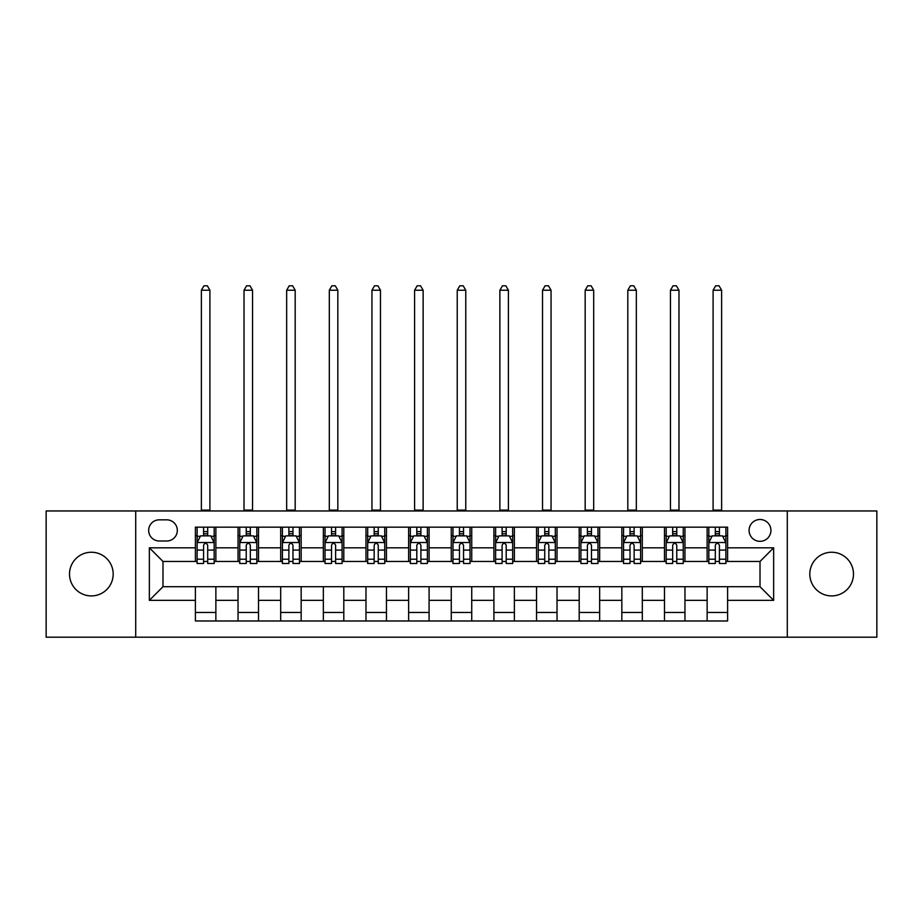 <?xml version="1.0" encoding="UTF-8"?>
<svg xmlns="http://www.w3.org/2000/svg" width="923" height="923" viewBox="0 0 923 923"><rect width="100%" height="100%" fill="white"/><g stroke="black" fill="none" stroke-linecap="round" stroke-linejoin="round"><path stroke-width="1.38" d="M831.646 552.242A21.829 21.829 0 0 0 809.817 574.083A21.829 21.829 0 0 0 831.646 595.912A21.829 21.829 0 0 0 853.487 574.083A21.829 21.829 0 0 0 831.646 552.242M91.354 552.242A21.829 21.829 0 0 0 69.513 574.083A21.829 21.829 0 0 0 91.354 595.912A21.829 21.829 0 0 0 113.183 574.083A21.829 21.829 0 0 0 91.354 552.242M760.01 519.499A10.914 10.914 0 0 0 749.084 530.413A10.914 10.914 0 0 0 760.01 541.328A10.914 10.914 0 0 0 770.924 530.413A10.914 10.914 0 0 0 760.01 519.499M787.296 637.193L876.85 637.193L876.85 510.961L787.296 510.961L787.296 637.193L135.704 637.193L135.704 510.961L46.15 510.961L46.15 637.193L135.704 637.193M159.241 540.993L166.751 540.993A10.58 10.58 0 0 0 177.32 530.413A10.58 10.58 0 0 0 166.751 519.834L159.241 519.834A10.58 10.58 0 0 0 148.661 530.413A10.58 10.58 0 0 0 159.241 540.993M787.296 510.961L135.704 510.961M195.399 600.342L149.353 600.342L149.353 547.812L195.399 547.812L195.399 561.461L162.99 561.461L162.99 586.705L195.399 586.705L195.399 620.983L727.601 620.983L727.601 586.705L760.01 586.705L760.01 561.461L727.601 561.461L727.601 547.812L773.647 547.812L773.647 600.342L727.601 600.342M727.601 547.812L727.601 527.171L195.399 527.171L195.399 547.812M707.133 527.171L707.133 561.461L708.829 561.461M715.313 561.461L719.409 561.461M725.893 561.461L727.601 561.461M707.133 561.461L683.251 561.461M664.479 527.171L664.479 561.461L666.187 561.461M672.671 561.461L676.767 561.461M664.479 561.461L640.608 561.461M621.837 527.171L621.837 561.461L623.544 561.461M630.028 561.461L634.124 561.461M621.837 561.461L597.966 561.461M579.194 527.171L579.194 561.461L580.902 561.461M587.386 561.461L591.481 561.461M579.194 561.461L555.311 561.461M536.551 527.171L536.551 561.461L538.259 561.461M544.743 561.461L548.839 561.461M536.551 561.461L512.669 561.461M493.909 527.171L493.909 561.461L495.616 561.461M502.1 561.461L506.196 561.461M493.909 561.461L470.026 561.461M451.266 527.171L451.266 561.461L452.974 561.461M459.458 561.461L463.542 561.461M451.266 561.461L427.384 561.461M408.624 527.171L408.624 561.461L410.331 561.461M416.804 561.461L420.9 561.461M408.624 561.461L384.741 561.461M365.981 527.171L365.981 561.461L367.689 561.461M374.161 561.461L378.257 561.461M365.981 561.461L342.098 561.461M323.338 527.171L323.338 561.461L325.034 561.461M331.519 561.461L335.614 561.461M323.338 561.461L299.456 561.461M280.696 527.171L280.696 561.461L282.392 561.461M288.876 561.461L292.972 561.461M280.696 561.461L256.813 561.461M238.042 527.171L238.042 561.461L239.749 561.461M246.233 561.461L250.329 561.461M238.042 561.461L214.171 561.461M195.399 561.461L197.107 561.461M203.591 561.461L207.687 561.461M195.399 586.705L215.867 586.705L215.867 620.983M727.601 586.705L215.867 586.705M215.867 527.171L215.867 561.461M195.399 535.698L197.107 535.698M203.591 535.698L207.687 535.698M214.171 535.698L215.867 535.698M195.399 612.457L215.867 612.457M238.042 586.705L238.042 620.983M258.521 527.171L258.521 561.461M238.042 535.698L239.749 535.698M246.233 535.698L250.329 535.698M256.813 535.698L258.521 535.698M258.521 586.705L258.521 620.983M238.042 612.457L258.521 612.457M280.696 586.705L280.696 620.983M301.163 586.705L301.163 620.983M280.696 612.457L301.163 612.457M301.163 527.171L301.163 561.461M280.696 535.698L282.392 535.698M288.876 535.698L292.972 535.698M299.456 535.698L301.163 535.698M323.338 586.705L323.338 620.983M343.806 586.705L343.806 620.983M323.338 612.457L343.806 612.457M343.806 527.171L343.806 561.461M323.338 535.698L325.034 535.698M331.519 535.698L335.614 535.698M342.098 535.698L343.806 535.698M365.981 586.705L365.981 620.983M386.449 586.705L386.449 620.983M365.981 612.457L386.449 612.457M386.449 527.171L386.449 561.461M365.981 535.698L367.689 535.698M374.161 535.698L378.257 535.698M384.741 535.698L386.449 535.698M408.624 586.705L408.624 620.983M429.091 586.705L429.091 620.983M408.624 612.457L429.091 612.457M429.091 527.171L429.091 561.461M408.624 535.698L410.331 535.698M416.804 535.698L420.9 535.698M427.384 535.698L429.091 535.698M451.266 586.705L451.266 620.983M471.734 586.705L471.734 620.983M451.266 612.457L471.734 612.457M471.734 527.171L471.734 561.461M451.266 535.698L452.974 535.698M459.458 535.698L463.542 535.698M470.026 535.698L471.734 535.698M493.909 586.705L493.909 620.983M514.376 586.705L514.376 620.983M493.909 612.457L514.376 612.457M514.376 527.171L514.376 561.461M493.909 535.698L495.616 535.698M502.1 535.698L506.196 535.698M512.669 535.698L514.376 535.698M536.551 586.705L536.551 620.983M557.019 586.705L557.019 620.983M536.551 612.457L557.019 612.457M557.019 527.171L557.019 561.461M536.551 535.698L538.259 535.698M544.743 535.698L548.839 535.698M555.311 535.698L557.019 535.698M579.194 586.705L579.194 620.983M599.662 586.705L599.662 620.983M579.194 612.457L599.662 612.457M599.662 527.171L599.662 561.461M579.194 535.698L580.902 535.698M587.386 535.698L591.481 535.698M597.966 535.698L599.662 535.698M621.837 586.705L621.837 620.983M642.304 586.705L642.304 620.983M621.837 612.457L642.304 612.457M642.304 527.171L642.304 561.461M621.837 535.698L623.544 535.698M630.028 535.698L634.124 535.698M640.608 535.698L642.304 535.698M664.479 586.705L664.479 620.983M684.958 586.705L684.958 620.983M664.479 612.457L684.958 612.457M684.958 527.171L684.958 561.461M664.479 535.698L666.187 535.698M672.671 535.698L676.767 535.698M683.251 535.698L684.958 535.698M707.133 586.705L707.133 620.983M707.133 612.457L727.601 612.457M707.133 535.698L708.829 535.698M715.313 535.698L719.409 535.698M725.893 535.698L727.601 535.698M162.99 561.461L149.353 547.812M162.99 586.705L149.353 600.342M773.647 547.812L760.01 561.461M773.647 600.342L760.01 586.705M207.687 531.602L203.591 531.602M214.171 559.223L207.687 559.223L207.687 563.503L214.171 563.503L214.171 542.689L210.756 535.871L200.522 535.871L197.107 542.689L197.107 563.503L203.591 563.503L203.591 559.223L197.107 559.223M197.107 542.689L197.107 527.171M214.171 542.689L214.171 527.171M203.591 535.871L203.591 527.171M207.687 527.171L207.687 535.871M207.687 559.223L207.687 545.251C206.325 542.62 204.952 542.62 203.591 545.251L203.591 559.223M201.376 510.961L201.376 290.237L209.902 290.237L207.34 285.807L203.937 285.807L201.376 290.237M209.902 510.961L209.902 290.237M250.329 531.602L246.233 531.602M256.813 559.223L250.329 559.223L250.329 563.503L256.813 563.503L256.813 542.689L253.398 535.871L243.164 535.871L239.749 542.689L239.749 563.503L246.233 563.503L246.233 559.223L239.749 559.223M239.749 542.689L239.749 527.171M256.813 542.689L256.813 527.171M246.233 535.871L246.233 527.171M250.329 527.171L250.329 535.871M250.329 559.223L250.329 545.251C248.968 542.62 247.606 542.62 246.233 545.251L246.233 559.223M244.018 510.961L244.018 290.237L252.544 290.237L249.983 285.807L246.579 285.807L244.018 290.237M252.544 510.961L252.544 290.237M292.972 531.602L288.876 531.602M299.456 559.223L292.972 559.223L292.972 563.503L299.456 563.503L299.456 542.689L296.041 535.871L285.807 535.871L282.392 542.689L282.392 563.503L288.876 563.503L288.876 559.223L282.392 559.223M282.392 542.689L282.392 527.171M299.456 542.689L299.456 527.171M288.876 535.871L288.876 527.171M292.972 527.171L292.972 535.871M292.972 559.223L292.972 545.251C291.61 542.62 290.249 542.62 288.876 545.251L288.876 559.223M286.661 510.961L286.661 290.237L295.187 290.237L292.626 285.807L289.222 285.807L286.661 290.237M295.187 510.961L295.187 290.237M335.614 531.602L331.519 531.602M342.098 559.223L335.614 559.223L335.614 563.503L342.098 563.503L342.098 542.689L338.683 535.871L328.45 535.871L325.034 542.689L325.034 563.503L331.519 563.503L331.519 559.223L325.034 559.223M325.034 542.689L325.034 527.171M342.098 542.689L342.098 527.171M331.519 535.871L331.519 527.171M335.614 527.171L335.614 535.871M335.614 559.223L335.614 545.251C334.253 542.62 332.891 542.62 331.519 545.251L331.519 559.223M329.303 510.961L329.303 290.237L337.83 290.237L335.28 285.807L331.865 285.807L329.303 290.237M337.83 510.961L337.83 290.237M378.257 531.602L374.161 531.602M384.741 559.223L378.257 559.223L378.257 563.503L384.741 563.503L384.741 542.689L381.326 535.871L371.092 535.871L367.689 542.689L367.689 563.503L374.161 563.503L374.161 559.223L367.689 559.223M367.689 542.689L367.689 527.171M384.741 542.689L384.741 527.171M374.161 535.871L374.161 527.171M378.257 527.171L378.257 535.871M378.257 559.223L378.257 545.251C376.896 542.62 375.534 542.62 374.161 545.251L374.161 559.223M371.946 510.961L371.946 290.237L380.472 290.237L377.922 285.807L374.507 285.807L371.946 290.237M380.472 510.961L380.472 290.237M420.9 531.602L416.804 531.602M427.384 559.223L420.9 559.223L420.9 563.503L427.384 563.503L427.384 542.689L423.969 535.871L413.735 535.871L410.331 542.689L410.331 563.503L416.804 563.503L416.804 559.223L410.331 559.223M410.331 542.689L410.331 527.171M427.384 542.689L427.384 527.171M416.804 535.871L416.804 527.171M420.9 527.171L420.9 535.871M420.9 559.223L420.9 545.251C419.538 542.62 418.177 542.62 416.804 545.251L416.804 559.223M414.589 510.961L414.589 290.237L423.126 290.237L420.565 285.807L417.15 285.807L414.589 290.237M423.126 510.961L423.126 290.237M463.542 531.602L459.458 531.602M470.026 559.223L463.542 559.223L463.542 563.503L470.026 563.503L470.026 542.689L466.623 535.871L456.377 535.871L452.974 542.689L452.974 563.503L459.458 563.503L459.458 559.223L452.974 559.223M452.974 542.689L452.974 527.171M470.026 542.689L470.026 527.171M459.458 535.871L459.458 527.171M463.542 527.171L463.542 535.871M463.542 559.223L463.542 545.251C462.181 542.62 460.819 542.62 459.458 545.251L459.458 559.223M457.231 510.961L457.231 290.237L465.769 290.237L463.208 285.807L459.792 285.807L457.231 290.237M465.769 510.961L465.769 290.237M506.196 531.602L502.1 531.602M512.669 559.223L506.196 559.223L506.196 563.503L512.669 563.503L512.669 542.689L509.265 535.871L499.031 535.871L495.616 542.689L495.616 563.503L502.1 563.503L502.1 559.223L495.616 559.223M495.616 542.689L495.616 527.171M512.669 542.689L512.669 527.171M502.1 535.871L502.1 527.171M506.196 527.171L506.196 535.871M506.196 559.223L506.196 545.251C504.823 542.62 503.462 542.62 502.1 545.251L502.1 559.223M499.874 510.961L499.874 290.237L508.411 290.237L505.85 285.807L502.435 285.807L499.874 290.237M508.411 510.961L508.411 290.237M548.839 531.602L544.743 531.602M555.311 559.223L548.839 559.223L548.839 563.503L555.311 563.503L555.311 542.689L551.908 535.871L541.674 535.871L538.259 542.689L538.259 563.503L544.743 563.503L544.743 559.223L538.259 559.223M538.259 542.689L538.259 527.171M555.311 542.689L555.311 527.171M544.743 535.871L544.743 527.171M548.839 527.171L548.839 535.871M548.839 559.223L548.839 545.251C547.466 542.62 546.104 542.62 544.743 545.251L544.743 559.223M542.528 510.961L542.528 290.237L551.054 290.237L548.493 285.807L545.078 285.807L542.528 290.237M551.054 510.961L551.054 290.237M591.481 531.602L587.386 531.602M597.966 559.223L591.481 559.223L591.481 563.503L597.966 563.503L597.966 542.689L594.55 535.871L584.317 535.871L580.902 542.689L580.902 563.503L587.386 563.503L587.386 559.223L580.902 559.223M580.902 542.689L580.902 527.171M597.966 542.689L597.966 527.171M587.386 535.871L587.386 527.171M591.481 527.171L591.481 535.871M591.481 559.223L591.481 545.251C590.12 542.62 588.747 542.62 587.386 545.251L587.386 559.223M585.17 510.961L585.17 290.237L593.697 290.237L591.135 285.807L587.72 285.807L585.17 290.237M593.697 510.961L593.697 290.237M634.124 531.602L630.028 531.602M640.608 559.223L634.124 559.223L634.124 563.503L640.608 563.503L640.608 542.689L637.193 535.871L626.959 535.871L623.544 542.689L623.544 563.503L630.028 563.503L630.028 559.223L623.544 559.223M623.544 542.689L623.544 527.171M640.608 542.689L640.608 527.171M630.028 535.871L630.028 527.171M634.124 527.171L634.124 535.871M634.124 559.223L634.124 545.251C632.763 542.62 631.39 542.62 630.028 545.251L630.028 559.223M627.813 510.961L627.813 290.237L636.339 290.237L633.778 285.807L630.374 285.807L627.813 290.237M636.339 510.961L636.339 290.237M676.767 531.602L672.671 531.602M683.251 559.223L676.767 559.223L676.767 563.503L683.251 563.503L683.251 542.689L679.836 535.871L669.602 535.871L666.187 542.689L666.187 563.503L672.671 563.503L672.671 559.223L666.187 559.223M666.187 542.689L666.187 527.171M683.251 542.689L683.251 527.171M672.671 535.871L672.671 527.171M676.767 527.171L676.767 535.871M676.767 559.223L676.767 545.251C675.405 542.62 674.044 542.62 672.671 545.251L672.671 559.223M670.456 510.961L670.456 290.237L678.982 290.237L676.421 285.807L673.017 285.807L670.456 290.237M678.982 510.961L678.982 290.237M719.409 531.602L715.313 531.602M725.893 559.223L719.409 559.223L719.409 563.503L725.893 563.503L725.893 542.689L722.478 535.871L712.244 535.871L708.829 542.689L708.829 563.503L715.313 563.503L715.313 559.223L708.829 559.223M708.829 542.689L708.829 527.171M725.893 542.689L725.893 527.171M715.313 535.871L715.313 527.171M719.409 527.171L719.409 535.871M719.409 559.223L719.409 545.251C718.048 542.62 716.686 542.62 715.313 545.251L715.313 559.223M713.098 510.961L713.098 290.237L721.624 290.237L719.063 285.807L715.66 285.807L713.098 290.237M721.624 510.961L721.624 290.237M238.042 600.342L215.867 600.342M238.042 547.812L215.867 547.812M280.696 547.812L258.521 547.812M280.696 600.342L258.521 600.342M323.338 547.812L301.163 547.812M323.338 600.342L301.163 600.342M365.981 547.812L343.806 547.812M365.981 600.342L343.806 600.342M408.624 547.812L386.449 547.812M408.624 600.342L386.449 600.342M451.266 547.812L429.091 547.812M451.266 600.342L429.091 600.342M493.909 547.812L471.734 547.812M493.909 600.342L471.734 600.342M536.551 547.812L514.376 547.812M536.551 600.342L514.376 600.342M579.194 547.812L557.019 547.812M579.194 600.342L557.019 600.342M621.837 547.812L599.662 547.812M621.837 600.342L599.662 600.342M664.479 547.812L642.304 547.812M664.479 600.342L642.304 600.342M707.133 547.812L684.958 547.812M707.133 600.342L684.958 600.342M214.078 542.528L197.199 542.528M197.107 536.275L200.314 536.275M210.963 536.275L214.171 536.275M203.591 550.085L197.107 550.085M214.171 550.085L207.687 550.085M207.687 533.782L203.591 533.782M201.376 510.119L209.902 510.119M256.721 542.528L239.842 542.528M239.749 536.275L242.957 536.275M253.606 536.275L256.813 536.275M246.233 550.085L239.749 550.085M256.813 550.085L250.329 550.085M250.329 533.782L246.233 533.782M244.018 510.119L252.544 510.119M299.364 542.528L282.484 542.528M282.392 536.275L285.599 536.275M296.248 536.275L299.456 536.275M288.876 550.085L282.392 550.085M299.456 550.085L292.972 550.085M292.972 533.782L288.876 533.782M286.661 510.119L295.187 510.119M342.018 542.528L325.127 542.528M325.034 536.275L328.242 536.275M338.891 536.275L342.098 536.275M331.519 550.085L325.034 550.085M342.098 550.085L335.614 550.085M335.614 533.782L331.519 533.782M329.303 510.119L337.83 510.119M384.66 542.528L367.769 542.528M367.689 536.275L370.896 536.275M381.534 536.275L384.741 536.275M374.161 550.085L367.689 550.085M384.741 550.085L378.257 550.085M378.257 533.782L374.161 533.782M371.946 510.119L380.472 510.119M427.303 542.528L410.412 542.528M410.331 536.275L413.539 536.275M424.176 536.275L427.384 536.275M416.804 550.085L410.331 550.085M427.384 550.085L420.9 550.085M420.9 533.782L416.804 533.782M414.589 510.119L423.126 510.119M469.945 542.528L453.055 542.528M452.974 536.275L456.181 536.275M466.819 536.275L470.026 536.275M459.458 550.085L452.974 550.085M470.026 550.085L463.542 550.085M463.542 533.782L459.458 533.782M457.231 510.119L465.769 510.119M512.588 542.528L495.697 542.528M495.616 536.275L498.824 536.275M509.461 536.275L512.669 536.275M502.1 550.085L495.616 550.085M512.669 550.085L506.196 550.085M506.196 533.782L502.1 533.782M499.874 510.119L508.411 510.119M555.231 542.528L538.34 542.528M538.259 536.275L541.466 536.275M552.104 536.275L555.311 536.275M544.743 550.085L538.259 550.085M555.311 550.085L548.839 550.085M548.839 533.782L544.743 533.782M542.528 510.119L551.054 510.119M597.873 542.528L580.982 542.528M580.902 536.275L584.109 536.275M594.758 536.275L597.966 536.275M587.386 550.085L580.902 550.085M597.966 550.085L591.481 550.085M591.481 533.782L587.386 533.782M585.17 510.119L593.697 510.119M640.516 542.528L623.636 542.528M623.544 536.275L626.752 536.275M637.401 536.275L640.608 536.275M630.028 550.085L623.544 550.085M640.608 550.085L634.124 550.085M634.124 533.782L630.028 533.782M627.813 510.119L636.339 510.119M683.158 542.528L666.279 542.528M666.187 536.275L669.394 536.275M680.043 536.275L683.251 536.275M672.671 550.085L666.187 550.085M683.251 550.085L676.767 550.085M676.767 533.782L672.671 533.782M670.456 510.119L678.982 510.119M725.801 542.528L708.922 542.528M708.829 536.275L712.037 536.275M722.686 536.275L725.893 536.275M715.313 550.085L708.829 550.085M725.893 550.085L719.409 550.085M719.409 533.782L715.313 533.782M713.098 510.119L721.624 510.119"/></g></svg>
